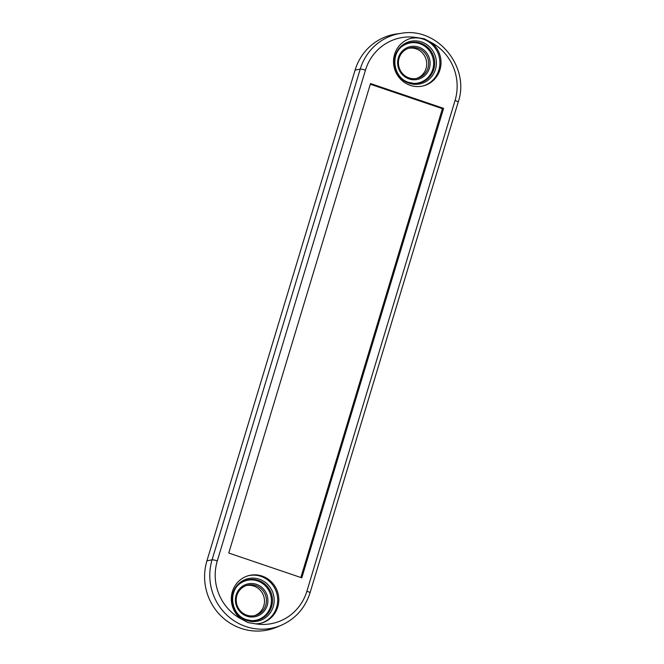 <?xml version="1.0" encoding="UTF-8"?>
<svg xmlns="http://www.w3.org/2000/svg" width="664" height="664" viewBox="0 0 664 664"><rect width="100%" height="100%" fill="white"/><g stroke="black" fill="none" stroke-linecap="round" stroke-linejoin="round"><path stroke-width="1" d="M246.842 615.163A15.629 15.073 74.6 0 0 255.457 615.428A15.629 15.073 74.6 0 0 266.43 600.829A15.629 15.073 74.6 0 0 255.789 585.557A15.629 15.073 74.6 0 0 247.174 585.291A15.629 15.073 74.6 0 0 236.201 599.899A15.629 15.073 74.6 0 0 246.842 615.163M254.478 615.661A15.629 15.073 74.6 0 0 264.496 600.837A15.629 15.073 74.6 0 0 253.856 586.088A15.629 15.073 74.6 0 0 246.219 585.59M409.049 77.912A15.629 15.073 74.6 0 0 417.664 78.178A15.629 15.073 74.6 0 0 428.637 63.57A15.629 15.073 74.6 0 0 417.996 48.298A15.629 15.073 74.6 0 0 409.381 48.032A15.629 15.073 74.6 0 0 398.408 62.64A15.629 15.073 74.6 0 0 409.049 77.912M416.685 78.41A15.629 15.073 74.6 0 0 426.703 63.578A15.629 15.073 74.6 0 0 416.062 48.829L416.062 48.829A15.629 15.073 74.6 0 0 408.426 48.331M241.264 619.006A24.56 23.688 -105.4 0 1 231.661 594.712A24.56 23.688 -105.4 0 1 248.56 575.646A24.56 23.688 -105.4 0 1 262.089 576.061A24.56 23.688 -105.4 0 1 278.814 600.057A24.56 23.688 -105.4 0 1 261.574 623.015A24.56 23.688 -105.4 0 1 255.532 623.828L248.029 622.6L241.264 619.006A48.497 46.779 -105.4 0 1 217.294 560.906L365.449 70.185A48.497 46.779 -105.4 0 1 416.809 37.574L424.288 38.811L431.077 42.396A24.56 23.688 -105.4 0 1 440.68 66.69A24.56 23.688 -105.4 0 1 423.781 85.756A24.56 23.688 -105.4 0 1 410.252 85.341A24.56 23.688 -105.4 0 1 393.52 61.345A24.56 23.688 -105.4 0 1 410.767 38.387A24.56 23.688 -105.4 0 1 416.809 37.574M247.996 575.812A24.56 23.688 -105.4 0 1 260.952 576.377A24.56 23.688 -105.4 0 1 277.685 600.065A24.56 23.688 -105.4 0 1 261.002 623.164M410.203 38.553A24.56 23.688 -105.4 0 1 423.159 39.118A24.56 23.688 -105.4 0 1 439.892 62.814A24.56 23.688 -105.4 0 1 423.209 85.905M246.85 616.175A16.799 16.202 74.6 0 0 267.177 605.518A16.799 16.202 74.6 0 0 256.462 584.353A16.799 16.202 74.6 0 0 236.143 595.019A16.799 16.202 74.6 0 0 246.85 616.175M409.057 78.925A16.799 16.202 74.6 0 0 429.384 68.259A16.799 16.202 74.6 0 0 418.669 47.102A16.799 16.202 74.6 0 0 398.35 57.76A16.799 16.202 74.6 0 0 409.057 78.925M413.315 83.365A20.426 19.704 74.6 0 0 433.36 66.707A20.426 19.704 74.6 0 0 419.706 43.658A20.426 19.704 74.6 0 0 402.99 45.791M251.108 620.624A20.426 19.704 74.6 0 0 271.153 603.966A20.426 19.704 74.6 0 0 257.499 580.909A20.426 19.704 74.6 0 0 240.783 583.042M370.587 83.581L443.585 108.365L301.796 577.829L228.765 553.037L370.495 83.606M206.911 560.872L212.073 559.81A52.954 51.078 74.6 0 0 226.739 614.972A52.954 51.078 74.6 0 0 281.196 625.289L276.855 627.123A53.585 51.684 -105.4 0 1 221.743 616.69A53.585 51.684 -105.4 0 1 206.911 560.872L355.066 70.152A53.585 51.684 -105.4 0 1 396.856 33.905L401.529 33.266A52.954 51.078 74.6 0 0 360.228 69.089L212.073 559.81A4.465 0.647 16.8 0 1 217.294 560.906M300.858 577.522L442.407 108.664L370.304 84.22M409.09 83.249A21.787 21.016 74.6 0 0 435.451 69.421A21.787 21.016 74.6 0 0 421.557 41.965A21.787 21.016 74.6 0 0 395.196 55.801A21.787 21.016 74.6 0 0 409.09 83.249M413.713 83.398L408.816 82.419C393.262 78.12 389.718 53.792 403.322 45.559A20.708 19.978 -105.4 0 1 420.602 43.168A20.708 19.978 -105.4 0 1 434.405 66.74A20.708 19.978 -105.4 0 1 413.713 83.398A20.708 19.978 -105.4 0 1 408.866 82.444M246.883 620.508A21.787 21.016 74.6 0 0 273.244 606.672A21.787 21.016 74.6 0 0 259.35 579.224A21.787 21.016 74.6 0 0 232.989 593.052A21.787 21.016 74.6 0 0 246.883 620.508M251.507 620.657L246.61 619.67C231.055 615.379 227.511 591.051 241.115 582.818A20.708 19.978 -105.4 0 1 258.396 580.427A20.708 19.978 -105.4 0 1 272.198 603.999A20.708 19.978 -105.4 0 1 251.507 620.657A20.708 19.978 -105.4 0 1 246.659 619.703M431.077 42.396A48.497 46.779 -105.4 0 1 455.047 100.496L306.892 591.217A48.497 46.779 -105.4 0 1 255.532 623.828M443.527 108.257L442.373 108.605M443.585 108.365L442.407 108.664M365.449 70.185A4.465 0.647 -163.2 0 0 360.228 69.089L355.066 70.152M281.196 625.289C295.505 618.881 305.116 608.058 310.03 592.827A4.465 0.647 -163.2 0 0 306.892 591.217M455.047 100.496A4.465 0.647 16.8 0 1 458.193 102.098C470.419 67.089 437.319 26.776 401.529 33.266M458.193 102.098L310.03 592.827"/></g></svg>
